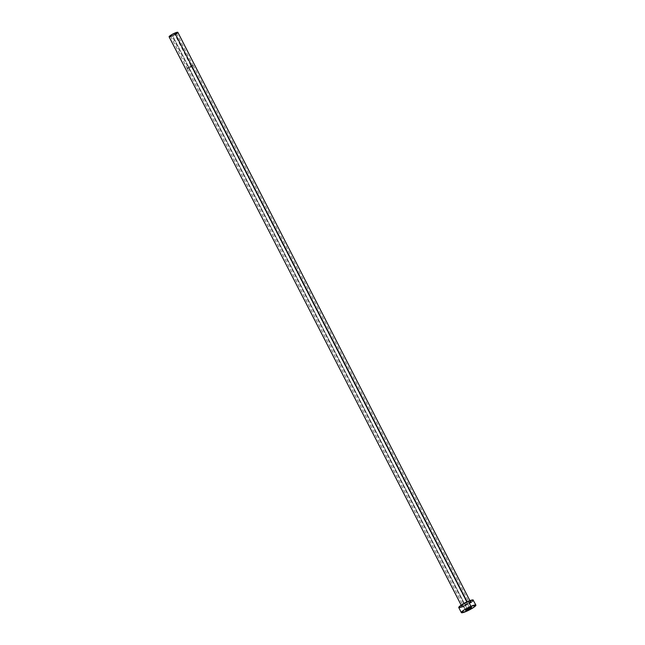 <?xml version="1.0" encoding="UTF-8"?>
<svg xmlns="http://www.w3.org/2000/svg" width="645" height="645" viewBox="0 0 645 645"><rect width="100%" height="100%" fill="white"/><g stroke="black" fill="none" stroke-linecap="round" stroke-linejoin="round"><path stroke-width="0.48" stroke-dasharray="3.23 2.42" d="M172.554 35.596A3.273 0.516 152.8 0 0 176.383 33.097A3.273 0.516 152.8 0 0 174.4 33.58L191.001 65.879A3.273 0.516 -27.2 0 1 192.984 65.395A3.273 0.516 -27.2 0 1 189.154 67.902L172.554 35.596L176.391 33.097L173.271 34.112L170.57 36.08L172.554 35.596L189.154 67.902L192.992 65.403L189.872 66.411L191.041 65.846L469.568 607.808L191.041 65.846A3.394 0.54 152.8 0 0 187.066 68.443A3.394 0.54 152.8 0 0 189.122 67.935A3.394 0.54 152.8 0 0 193.097 65.339A3.394 0.54 152.8 0 0 191.041 65.846L192.952 65.653L189.122 67.935L467.206 609.025L189.122 67.935L187.058 68.434L189.864 66.395L187.187 68.257L189.154 67.902A3.273 0.516 -27.2 0 1 187.171 68.386A3.273 0.516 -27.2 0 1 191.001 65.879L174.4 33.58A3.273 0.516 152.8 0 0 170.57 36.08A3.273 0.516 152.8 0 0 172.554 35.596M464.481 605.518A5.474 0.863 152.8 0 0 470.665 601.833A5.474 0.863 152.8 0 0 467.577 602.14L463.037 604.55L461.151 606.324L463.61 605.881L469.028 603.107L470.906 601.334L467.577 602.14A5.474 0.863 152.8 0 0 461.393 605.832A5.474 0.863 152.8 0 0 464.481 605.518M169.119 36.83A4.902 0.774 152.8 0 0 172.094 36.104L464.384 604.841A4.902 0.774 -27.2 0 1 461.393 605.502A4.902 0.774 -27.2 0 1 467.157 601.809L467.544 602.164L467.157 601.809A4.902 0.774 -27.2 0 1 470.149 601.148A4.902 0.774 -27.2 0 1 464.384 604.841A4.902 0.774 -27.2 0 1 461.409 605.566A4.902 0.774 -27.2 0 1 463.215 603.897M458.756 607.566A8.175 1.29 152.8 0 0 463.723 606.356L466.303 611.379L463.723 606.356A8.175 1.29 152.8 0 0 473.301 600.092L473.269 600.406M472.366 601.39L471.535 602.035M470.495 602.753L463.553 606.429M462.417 606.889L461.248 607.3M467.722 601.575A4.902 0.774 -27.2 0 1 470.132 601.084A4.902 0.774 -27.2 0 1 464.384 604.841L172.094 36.104A4.902 0.774 152.8 0 0 177.843 32.347M177.278 33.129L170.611 36.668M176.383 33.097L192.984 65.395M193.097 65.339L471.632 607.308M461.191 605.155L461.441 605.865C460.683 606.187 465.182 602.938 467.544 602.164L470.358 601.285L469.915 600.664M187.066 68.443L465.593 610.404M170.57 36.08L187.171 68.386"/><path stroke-width="0.97" d="M467.657 609.904L467.206 609.025L467.657 609.904L471.632 607.308A3.394 0.54 -27.2 0 1 467.657 609.904A3.394 0.54 -27.2 0 1 465.593 610.404L467.657 609.904M469.568 607.808A3.394 0.54 -27.2 0 1 471.632 607.308L468.399 608.364L465.593 610.404A3.394 0.54 -27.2 0 1 469.568 607.808M463.215 603.897A4.902 0.774 -27.2 0 1 467.157 601.809L174.859 33.072A4.902 0.774 152.8 0 0 169.119 36.83L461.409 605.566M470.923 606.332L468.334 601.309A8.175 1.29 152.8 0 0 458.756 607.566L461.562 604.913L468.334 601.309L470.923 606.332A8.175 1.29 -27.2 0 1 475.881 605.115A8.175 1.29 -27.2 0 1 466.303 611.379A8.175 1.29 -27.2 0 1 461.344 612.589A8.175 1.29 -27.2 0 1 470.923 606.332L475.889 605.131L473.083 607.775L466.303 611.379L461.336 612.581L464.142 609.936L470.923 606.332M473.301 600.092A8.175 1.29 152.8 0 0 468.334 601.309L473.067 599.947L475.881 605.115M473.269 600.406L472.366 601.39M471.535 602.035L470.495 602.753M463.723 606.356L462.417 606.889M461.248 607.3L458.756 607.55L461.344 612.589M470.132 601.084L177.843 32.347A4.902 0.774 152.8 0 0 174.859 33.072L467.157 601.809A4.902 0.774 -27.2 0 1 467.722 601.575M170.611 36.668L169.135 36.636L171.522 34.782L175.65 32.75L177.843 32.355M177.818 32.532L177.278 33.129M176.786 33.508L176.158 33.935"/></g></svg>
